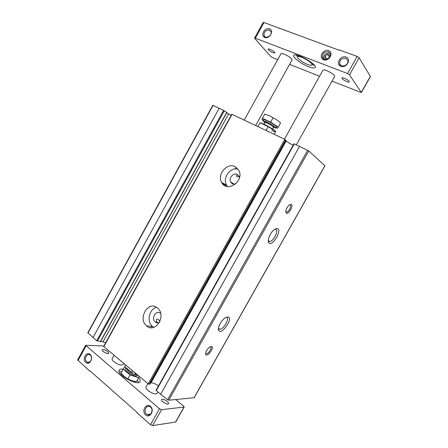 <?xml version="1.0" encoding="UTF-8"?>
<svg xmlns="http://www.w3.org/2000/svg" width="448" height="448" viewBox="0 0 448 448"><rect width="100%" height="100%" fill="white"/><g stroke="black" fill="none" stroke-linecap="round" stroke-linejoin="round"><path stroke-width="0.67" d="M239.518 177.509L239.098 176.249L237.423 174.513C233.604 172.194 228.351 178.136 230.726 182.056C231.84 183.876 233.481 184.509 235.648 183.954M239.322 176.77C237.115 176.854 236.141 176.473 236.393 175.627L237.67 175.022M160.692 313.471L160.356 313.191C155.982 309.641 150.791 318.522 155.215 321.972C156.52 323.002 157.931 323.148 159.454 322.403M158.144 322.84L156.929 322.168L156.419 319.547C157.343 318.522 158.514 319.144 159.925 321.418M226.694 112.526L223.625 110.314L212.772 105.336L87.808 332.769L96.684 340.771L100.503 341.449M226.783 112.7L231.05 115.5M286.048 140.375L284.805 139.322L231.762 114.212L103.617 346.433L148.21 383.897L149.111 384.255L150.018 383.869M285.886 140.728L286.177 141.014C287.588 142.229 289.912 143.646 293.149 145.275M324.906 165.721L308.734 150.942L294.011 143.741L156.038 390.27L160.619 394.285L167.653 399.745L168.778 400.193L194.062 397.734M150.584 382.917L151.066 382.838C153.149 382.766 155.624 383.774 158.502 385.874M100.794 341.253L105.655 342.737M235.34 166.751C227.427 162.025 216.686 174.429 221.648 182.442C226.901 193.284 244.625 181.126 238.868 170.442L235.34 166.751M157.102 307.709C148.047 300.423 137.469 318.909 146.642 325.909C155.238 333.816 166.701 315.851 157.825 308.308L157.102 307.709M277.648 228.71C276.808 228.312 275.71 228.603 274.361 229.578C270.346 232.35 266.846 240.8 268.828 242.855C271.97 247.234 282.229 230.754 277.648 228.71M228.01 316.904L225.232 317.811C221.15 320.331 217.106 328.283 218.758 330.523C221.693 335.535 233.789 317.699 228.01 316.904M291.351 204.355L289.335 204.842C286.446 207.799 285.387 210.51 286.149 212.968C288.047 215.482 293.922 205.761 291.351 204.355M211.394 346.433L209.871 346.959C206.802 349.524 205.436 352.05 205.772 354.53C207.474 357.655 215.118 346.623 211.394 346.433M156.582 307.35C149.117 308.885 146.39 321.854 152.6 326.519L153.793 327.337M238.006 169.03C230.171 166.93 222.214 178.214 226.537 185.214L227.478 186.586M205.638 353.22L206.41 353.735C208.835 353.858 212.806 346.696 210.297 346.718L210.291 346.718M286.675 212.083L285.779 211.596L286.675 212.083C288.842 211.988 291.9 205.61 290.175 204.758L289.61 204.646M218.45 328.339L219.828 329.269C223.838 329.398 230.16 317.705 226.229 317.402L225.966 317.38M269.791 241.5L268.285 240.621L269.791 241.5C273.521 241.41 278.897 230.53 275.783 229.326L274.932 229.191M331.996 81.166L361.396 92.551L349.524 74.838L347.553 73.55L255.315 38.192L254.582 38.114L254.733 38.45L270.749 56.465L272.513 57.585L277.687 59.64M289.593 64.355L319.575 76.244M269.511 28.868C264.723 27.059 259.969 35.706 264.768 37.475C269.556 39.351 274.383 30.598 269.511 28.868M346.052 57.042C340.48 54.947 335.283 64.243 340.866 66.304C346.433 68.482 351.714 59.069 346.052 57.042M328.653 50.641C323.266 48.608 318.17 57.758 323.568 59.752C328.955 61.858 334.13 52.595 328.653 50.641M361.396 92.551L370.423 76.53L359.122 57.742L357.157 56.431L339.422 49.986L339.248 50.288L263.928 22.523L263.178 22.478L254.582 38.114M279.171 28.067L279.558 28.554M346.718 81.586C343.666 80.214 342.065 79.005 341.914 77.974C342.362 76.731 350.045 80.847 349.222 81.889C348.953 82.219 348.118 82.118 346.718 81.586M272.966 52.73C270.026 51.369 268.419 50.165 268.156 49.118C268.537 48.026 275.554 52.063 274.837 52.954L272.966 52.73M175.728 399.571L183.624 406.118L184.19 407.03L175.739 422.022L152.639 425.589L150.534 424.698L136.763 412.546L136.926 412.261L90.003 370.882L89.852 371.151L90.306 371.151M89.852 371.151L77.588 359.957L85.646 345.296L103.858 345.996M150.511 407.075L149.934 406.678C145.886 404.242 143.002 412.647 147.218 414.602C150.836 416.707 153.894 409.713 150.511 407.075M90.294 355.18L89.919 354.911C86.503 352.643 83.502 360.231 87.08 362.09C90.227 364.14 93.302 357.515 90.294 355.18M184.19 407.03L161.582 409.662L159.482 408.755L85.646 345.296M150.438 406.347C146.065 402.528 141.215 411.197 145.606 414.982C149.974 418.886 154.896 410.11 150.438 406.347M90.154 354.441C86.374 351.131 81.917 359.24 85.708 362.505C89.477 365.882 94.002 357.683 90.154 354.441M123.206 369.186C121.072 368.889 119.734 369.186 119.185 370.076C116.066 374.298 138.09 386.49 140.028 381.618C140.498 380.671 140.028 379.366 138.628 377.703M167.171 401.397C164.539 399.487 162.674 398.877 161.577 399.571C160.524 401.027 167.798 405.294 168.504 403.631C168.722 403.099 168.28 402.354 167.171 401.397M107.822 351.613C105.241 349.793 103.376 349.182 102.228 349.787C101.304 351.058 108.242 354.743 108.825 353.293L107.822 351.613M157.931 392.028L157.125 393.467C155.327 394.565 152.281 393.568 147.986 390.471C146.317 389.004 145.65 387.878 145.992 387.083L147.913 383.645M123.687 363.373L122.993 364.627C121.15 365.641 118.104 364.644 113.854 361.631C112.426 360.388 111.86 359.43 112.157 358.758L114.061 355.314M222.275 183.422L225.96 185.506L226.223 185.035L225.646 186.071M244.233 120.086L280.952 53.732C281.579 51.906 293.222 58.514 292.006 60.004L255.662 125.502M284.446 139.149L322.952 70.196C323.646 68.23 335.899 74.906 334.589 76.535L296.363 144.799M121.626 373.862L121.218 374.674M135.044 382.329L135.514 381.562M121.856 371.61L119.14 371.65M138.712 382.486L137.278 380.128M308.526 66.662C301.308 63.941 292.393 57.243 293.72 55.451C294.946 51.789 317.649 64.473 315.185 67.441C314.479 68.337 312.256 68.079 308.526 66.662M269.427 30.055C265.754 29.898 263.939 31.69 263.978 35.437C265.093 39.626 272.44 35.823 271.023 31.769L269.427 30.055M345.845 58.285C341.975 57.898 339.892 59.634 339.606 63.482C340.267 68.342 348.874 65.531 347.878 60.738L345.845 58.285M330.322 53.794L329.498 53.34C325.674 53.004 323.663 54.746 323.462 58.565L323.562 58.918M329.896 56.918L329.918 55.244L327.46 54.331L324.979 56.14L324.94 58.856L326.519 59.455M328.479 51.873C324.643 51.537 322.622 53.29 322.42 57.126C323.204 61.841 331.526 58.761 330.406 54.135L328.479 51.873M297.662 56.795L295.887 54.958M314.462 65.341L311.97 64.792M307.496 64.383C302.663 62.574 296.705 58.083 297.606 56.896C298.452 54.454 313.544 62.888 311.92 64.893C311.45 65.492 309.977 65.324 307.496 64.383M329.644 57.322L327.46 54.331M329.532 57.282L327.068 59.063L324.979 56.14M132.423 370.681L131.499 372.35L124.645 366.593L125.558 364.941M136.018 374.175L134.786 373.761M128.671 370.378L127.512 369.421M125.776 367.797L125.406 368.463C125.042 369.292 125.742 370.474 127.506 372.014C132.468 375.547 136.002 376.706 138.107 375.497L138.13 375.458M139.289 376.432L138.628 377.709L130.066 374.92L123.222 369.146L124.757 366.722M125.91 367.931L128.122 370.905C131.566 373.542 134.708 374.898 137.547 374.97M152.544 326.508L153.518 327.415M123.222 369.146L121.016 373.122L124.174 376.443L127.837 378.93L131.902 380.738L136.41 381.679L138.628 377.709M127.837 378.93L130.066 374.92M125.748 377.653L130.306 380.15M257.886 126.554L259.997 122.752L268.173 126.588L275.778 131.538L274.238 134.31M266.039 130.424L268.173 126.588M260.697 122.965C263.822 123.894 267.91 125.983 272.955 129.237C276.629 131.964 276.198 132.367 271.667 130.458M273.347 127.439L275.918 128.078L276.556 126.93C275.828 125.597 272.686 123.536 267.137 120.747C264.992 119.773 263.799 119.414 263.553 119.678L262.914 120.826L264.807 122.679M263.183 120.344L261.99 119.566L262.455 118.328L270.654 122.13L278.242 127.12L277.519 128.212L276.186 127.59M275.918 128.078C275.178 126.756 272.037 124.701 266.493 121.912C264.348 120.932 263.155 120.568 262.914 120.826M280.549 122.914L277.054 119.98L269.119 115.567L264.779 114.139L262.455 118.328M273 117.908L270.654 122.13M280.571 122.937L278.242 127.12M280.398 122.763L277.054 119.98L269.119 115.567M294.375 143.858L156.257 390.634M299.566 146.322L160.619 394.285M284.805 139.322L148.21 383.897M232.042 114.302L103.785 346.713M324.946 165.648L193.939 397.947M308.734 150.942L168.778 400.193M307.686 150.298L167.653 399.745M223.625 110.314L96.684 340.771M219.184 108.209L92.943 337.641M213.035 105.409L87.942 333.066M228.648 113.982L103.012 341.779M224.336 110.723L97.406 341.124M226.716 112.431L100.352 341.673M286.177 141.014L151.066 382.838M285.639 139.838L149.111 384.255M286.07 140.336L149.951 383.981M255.315 38.192L263.928 22.523M347.553 73.55L357.157 56.431M175.498 422.162L183.954 407.154M152.639 425.589L161.582 409.662M150.534 424.698L159.482 408.755M77.952 360.651L86.033 345.968M361.346 92.338L370.378 76.3M349.524 74.838L359.122 57.742M132.401 372.786L132.91 373.01M273.521 127.025C274.316 126.666 272.266 125.222 267.372 122.679C265.255 121.733 264.494 121.61 265.07 122.31M272.49 128.979L273.521 127.126C273.034 126.258 270.973 124.914 267.338 123.082L264.986 122.366L263.95 124.219M234.349 184.173L230.726 182.056M156.929 322.168L155.215 321.972M325.002 165.726L194.074 397.88M226.862 112.566L100.587 341.639M294.011 143.741L156.038 390.27M286.087 140.37L150.013 383.942M152.6 326.519L146.642 325.909M226.537 185.214L221.648 182.442M205.643 353.164L206.41 353.735M205.694 353.349L205.772 354.53M285.914 211.814L286.149 212.968M218.456 328.289L219.828 329.269M218.59 328.636L218.758 330.523M268.503 241.002L268.828 242.855M235.178 168.902L236.113 167.216L235.178 168.902M150.444 414.21L147.218 414.602M89.466 362.113L87.08 362.09M265.317 37.005L263.978 35.437M341.051 65.598L339.606 63.482M323.462 58.565L322.42 57.126M311.92 64.893L312.682 63.515M297.606 56.896L298.368 55.518M150.92 327.678L151.62 326.418"/></g></svg>
